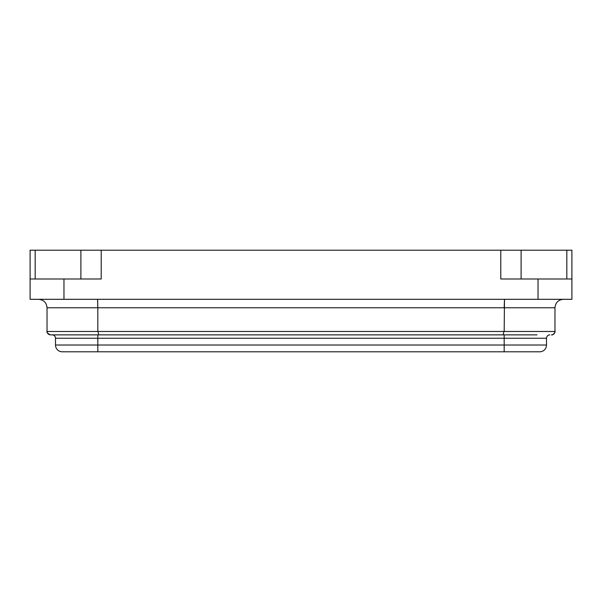<?xml version="1.0" encoding="UTF-8"?>
<svg xmlns="http://www.w3.org/2000/svg" width="602" height="602" viewBox="0 0 602 602"><rect width="100%" height="100%" fill="white"/><g stroke="black" fill="none" stroke-linecap="round" stroke-linejoin="round"><path stroke-width="0.9" d="M537.022 334.862L50.41 334.862C48.371 334.584 47.242 333.455 47.031 331.476L47.031 307.772C46.535 302.64 43.713 299.819 38.566 299.307C43.713 299.819 46.535 302.64 47.031 307.772L97.825 307.772L97.674 300.594M66.145 334.862L64.926 334.862M521.106 250.206L521.106 278.989L500.781 278.989L538.037 278.989L538.037 299.307L571.9 299.307L571.9 250.206L101.219 250.206L101.219 278.989L30.1 278.989L30.1 250.206L101.219 250.206L101.219 278.989L80.894 278.989L80.894 250.206M538.037 278.989L571.9 278.989M62.269 351.794L97.825 351.794L62.269 351.794A6.772 6.772 0 0 1 55.497 345.021L546.503 345.021L546.503 338.249L97.825 338.249L97.825 334.862L503.912 334.862C503.099 334.577 503.189 333.448 504.175 331.476L504.491 299.307L504.175 307.772L97.825 307.772L97.825 331.476L554.969 331.476L554.969 307.772C555.473 302.633 558.295 299.811 563.434 299.307C558.295 299.811 555.473 302.633 554.969 307.772L504.175 307.772M538.037 299.307L30.1 299.307L30.1 278.989M500.781 278.989L500.781 250.206L500.781 278.989M63.962 299.307L63.962 278.989M50.417 334.862C47.626 333.463 46.497 332.334 47.031 331.484L97.825 331.476C98.683 333.455 98.773 334.584 98.088 334.862M55.497 345.021L55.497 338.249A3.386 3.386 0 0 0 52.111 334.862M546.503 345.021A6.772 6.772 0 0 1 539.731 351.794L97.825 351.794L97.825 338.249L55.497 338.249M97.577 299.518L97.825 307.772M554.969 331.476C554.751 333.516 553.629 334.644 551.59 334.862C554.547 335.081 555.413 330.566 554.969 331.476C556.052 331.649 551.966 335.999 551.582 334.862M549.889 334.862A3.386 3.386 0 0 0 546.503 338.249M504.175 351.794L504.175 334.862M566.821 278.989L566.821 250.206M35.179 278.989L35.179 250.206"/></g></svg>
